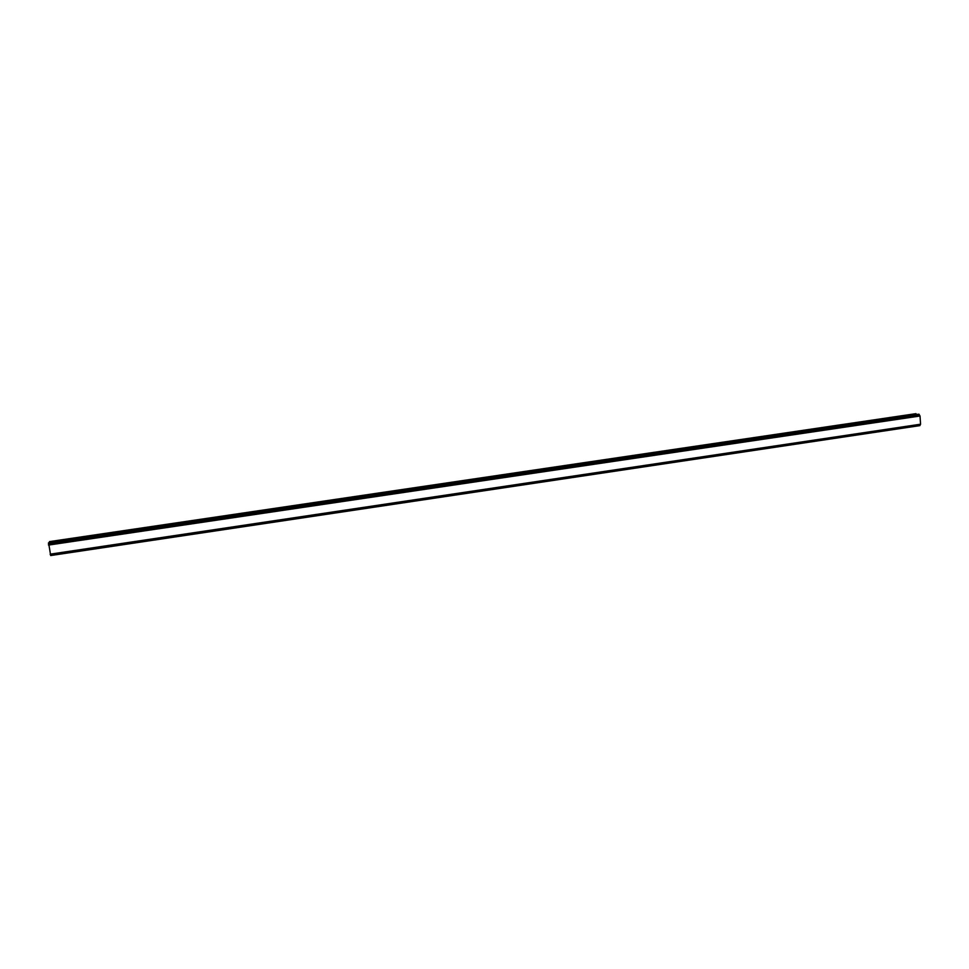 <?xml version="1.0" encoding="UTF-8"?>
<svg xmlns="http://www.w3.org/2000/svg" width="969" height="969" viewBox="0 0 969 969"><rect width="100%" height="100%" fill="white"/><g stroke="black" fill="none" stroke-linecap="round" stroke-linejoin="round"><path stroke-width="1.45" d="M49.455 541.61L915.923 413.666L49.455 541.61L49.455 542.688M916.468 414.526L915.923 413.666M48.583 542.81L918.721 414.199L48.583 542.81L50.691 555.54L919.835 425.621L920.55 424.216L920.029 416.004L918.697 414.199M50.691 555.54L919.835 425.621M919.218 414.441L48.45 543.185M919.254 414.575L48.462 543.343M919.787 415.568L48.498 544.542M919.811 415.604L48.498 544.59M920.029 416.004L48.511 545.075M920.55 424.216L50.134 554.171M920.393 424.543L50.267 554.486L920.368 424.579M919.956 425.379L50.606 555.31M919.932 425.5L50.63 555.431M916.117 413.836L49.431 541.853M919.084 414.26L48.462 542.967M919.181 414.357L48.45 543.088M919.896 425.573L50.667 555.491"/></g></svg>
